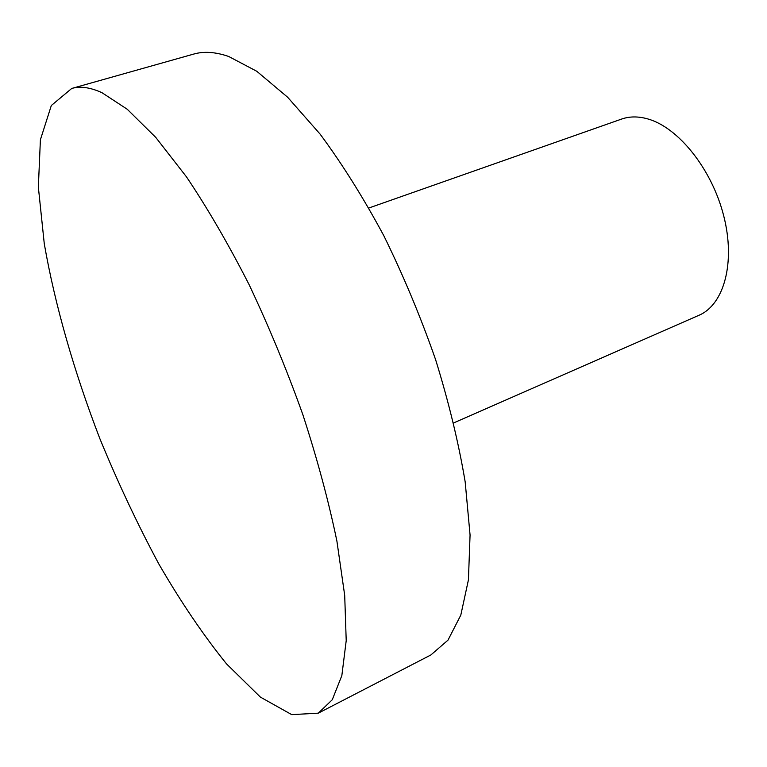 <?xml version="1.0" encoding="UTF-8"?>
<svg xmlns="http://www.w3.org/2000/svg" width="767" height="767" viewBox="0 0 767 767"><rect width="100%" height="100%" fill="white"/><g stroke="black" fill="none" stroke-linecap="round" stroke-linejoin="round"><path stroke-width="1.15" d="M368.86 208.001L621.577 119.077C629.477 116.306 638.144 116.229 647.588 118.866C678.258 127.245 711.881 169.066 723.712 215.843C735.726 262.63 723.981 304.729 699.005 315.256L453.68 422.905M71.734 88.454L193.725 54.073C203.897 51.149 215.546 51.945 228.662 56.461L256.772 71.273L287.625 97.227L320.06 134.062C342.053 163.707 363.309 197.598 383.826 235.737C403.432 275.641 420.69 316.963 435.618 359.694C448.8 402.272 458.656 443 465.176 481.887L470.066 535.002L468.426 579.862L460.804 615.124L447.986 640.157L430.891 654.951L318.305 713.157L291.748 714.643L260.377 697.088L226.562 663.925C203.485 635.373 180.916 602.076 158.865 564.042C137.494 524.206 117.792 482.328 99.758 438.408C74.217 371.976 54.908 304.93 44.265 243.685L38.35 187.081L40.402 139.757L51.322 105.51L71.734 88.454C80.257 85.981 90.333 87.39 101.953 92.682L127.274 109.278L155.797 137.446L186.525 176.928C207.723 208.509 228.585 244.424 249.122 284.682C268.977 326.704 286.887 370.01 302.84 414.621C317.26 458.944 328.612 501.1 336.905 541.109L344.699 595.355L346.214 640.618L341.842 675.602L332.264 699.753L318.305 713.157"/></g></svg>
